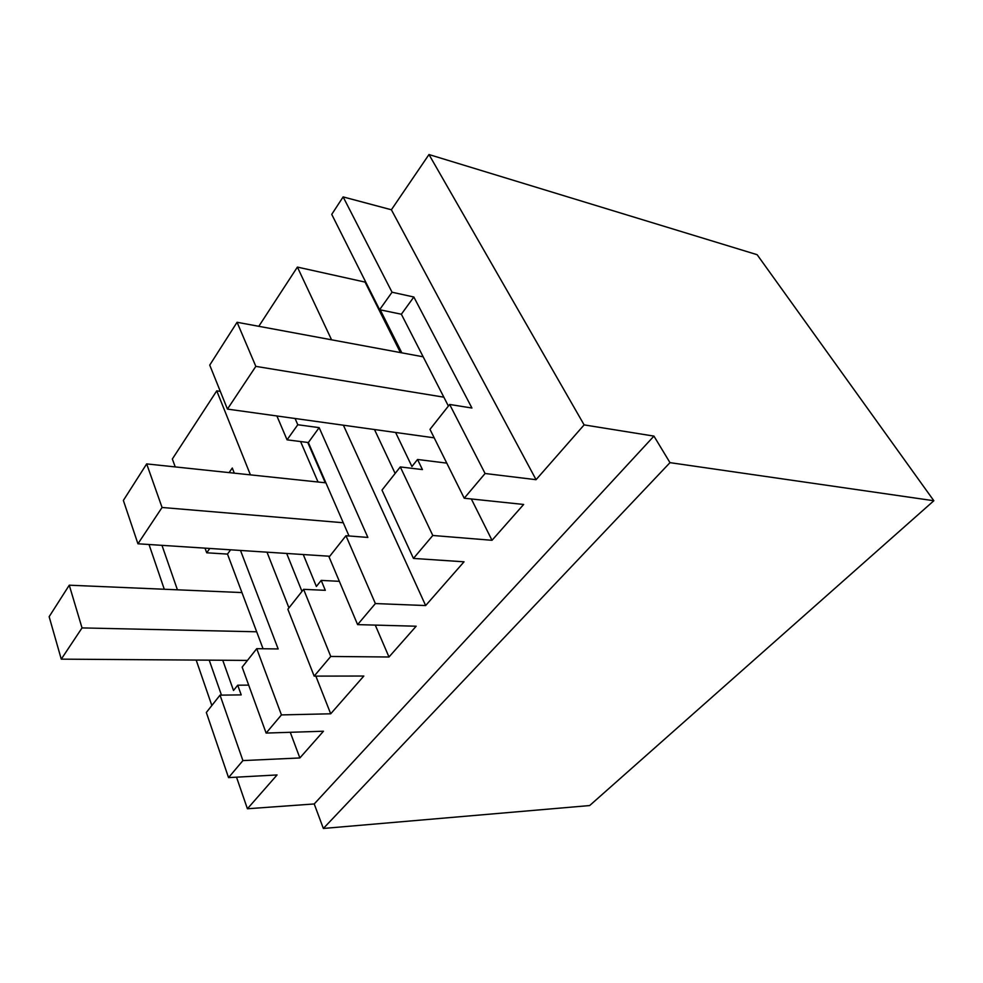 <?xml version="1.0" encoding="UTF-8"?>
<svg xmlns="http://www.w3.org/2000/svg" width="983" height="983" viewBox="0 0 983 983"><rect width="100%" height="100%" fill="white"/><g stroke="black" fill="none" stroke-linecap="round" stroke-linejoin="round"><path stroke-width="1.47" d="M343.128 196.907L331.738 214.38L379.61 309.706L392.045 292.221L413.843 297.013L471.938 408.031L449.649 404.455L485.086 473.499L536.054 479.692L391.381 209.772L343.128 196.907L392.045 292.221M379.61 309.706L401.359 314.228L413.843 297.013M400.437 352.59L365.062 282.096L297.394 267.081L258.799 326.307M381.33 310.075L380.753 310.886L379.364 310.591M391.381 209.772L428.981 154.54L584.123 424.889L653.941 436.108L669.988 462.649L323.358 828.46L314.216 803.959L653.941 436.108M669.988 462.649L933.85 500.74L757.131 254.695L428.981 154.54M220.315 391.381L216.752 390.853L172.344 459L175.244 466.925M401.359 314.228L448.395 406.053M343.399 425.209L425.651 605.553L464.025 561.809L413.45 558.418L432.79 535.477L492.016 540.294L523.644 504.463L464.234 498.221L429.976 429.362L449.649 404.455M464.234 498.221L485.086 473.499M425.651 605.553L375.371 603.562L357.603 624.623L416.153 626.22L388.985 657L330.755 656.46L314.167 676.12L363.833 676.034L330.706 713.793L281.445 714.911L266.123 733.072L242.15 667.138L256.735 648.669L278.164 648.952L240.503 550.455M242.912 760.596L220.032 695.141L206.332 712.491L228.548 777.614L242.912 760.596L299.864 757.954L323.456 731.229L266.123 733.072M228.548 777.614L277.071 774.948L247.409 808.763L314.216 803.959M584.123 424.889L536.054 479.692M297.394 267.081L331.566 339.811M276.899 415.969L287.061 439.831L297.788 424.742L319.156 427.642L367.863 537.431L345.955 535.735L375.371 603.562M295.084 418.5L297.788 424.742M395.596 432.459L411.938 466.52L417.542 459.479L422.432 469.579L400.29 466.937L432.79 535.477M380.753 310.886L401.838 352.848M933.85 500.74L589.653 805.556L323.358 828.46M196.182 660.072L211.837 705.511M236.522 777.184L247.409 808.763M209.219 660.158L221.47 695.128M149.023 544.508L164.284 589.247M161.986 545.356L177.419 589.812M222.748 660.257L233.512 690.484L237.726 685.2L241.204 694.895L220.032 695.141M205.017 548.145L206.713 552.79L227.491 554.093L263.063 648.755M206.713 552.79L209.797 548.465M229.113 472.614L232.283 468.019L234.298 473.167M216.752 390.853L250.419 474.863M303.268 554.535L316.379 586.47L321.208 580.4L325.312 590.328L303.612 589.333L330.755 656.46M300.577 441.551L318.037 482.002M307.753 442.461L325.287 482.776M287.061 439.831L308.355 442.534L349.026 535.981M446.786 463.128L417.542 459.479M266.995 552.176L288.953 607.887M315.85 676.107L330.706 713.793M256.735 648.669L281.445 714.911M299.864 757.954L290.268 732.298M248.699 685.126L237.726 685.2M492.016 540.294L471.324 498.959M413.45 558.418L381.994 490.099L400.29 466.937M374.486 429.534L395.141 473.45M357.603 624.623L329.108 557.054L345.955 535.735M388.985 657L375.273 625.102M339.344 581.334L321.208 580.4M314.167 676.12L287.859 609.263L303.612 589.333M286.68 553.466L301.978 591.41M308.355 442.534L319.156 427.642M227.491 554.093L230.587 549.816M434.191 437.828L227.442 409.1L209.735 365.111L237.075 322.277L255.838 366.376L227.442 409.1M443.849 397.181L255.838 366.376M423.169 356.804L237.075 322.277M329.735 556.255L137.939 543.783L123.367 500.433L146.676 463.902L162.06 507.474L137.939 543.783M343.276 522.747L162.06 507.474M325.901 482.837L146.676 463.902M247.458 660.416L61.265 659.151L49.15 616.697L69.265 585.192L82.031 627.916L61.265 659.151M256.686 631.786L82.031 627.916M241.941 592.565L69.265 585.192"/></g></svg>
